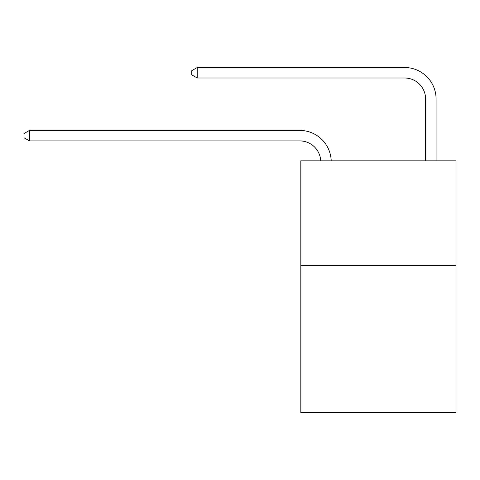 <?xml version="1.0" encoding="UTF-8"?>
<svg xmlns="http://www.w3.org/2000/svg" width="480" height="480" viewBox="0 0 480 480"><rect width="100%" height="100%" fill="white"/><g stroke="black" fill="none" stroke-linecap="round" stroke-linejoin="round"><path stroke-width="0.72" d="M456 265.692L456 412.488L300.816 412.488L300.816 160.836L456 160.836L456 265.692L300.816 265.692M320.712 160.836A20.97 20.97 0 0 0 299.766 140.91A20.97 20.97 0 0 1 320.712 160.836A20.97 20.97 0 0 0 299.766 140.91A20.97 20.97 0 0 1 320.712 160.836A20.97 20.97 0 0 0 299.766 140.91A20.97 20.97 0 0 1 320.712 160.836A20.97 20.97 0 0 0 299.766 140.91A20.97 20.97 0 0 1 320.712 160.836A20.97 20.97 0 0 0 299.766 140.91A20.97 20.97 0 0 1 320.712 160.836A20.97 20.97 0 0 0 299.766 140.91A20.97 20.97 0 0 1 320.712 160.836A20.97 20.97 0 0 0 299.766 140.91A20.97 20.97 0 0 1 320.712 160.836A20.97 20.97 0 0 0 299.766 140.91A20.97 20.97 0 0 1 320.712 160.836A20.97 20.97 0 0 0 299.766 140.91A20.97 20.97 0 0 1 320.712 160.836A20.97 20.97 0 0 0 299.766 140.91A20.97 20.97 0 0 1 320.712 160.836A20.97 20.97 0 0 0 299.766 140.91A20.97 20.97 0 0 1 320.712 160.836A20.97 20.97 0 0 0 299.766 140.91A20.97 20.97 0 0 1 320.712 160.836A20.97 20.97 0 0 0 299.766 140.91A20.97 20.97 0 0 1 320.712 160.836A20.97 20.97 0 0 0 299.766 140.91A20.97 20.97 0 0 1 320.712 160.836A20.97 20.97 0 0 0 299.766 140.91A20.97 20.97 0 0 1 320.712 160.836A20.97 20.97 0 0 0 299.766 140.91A20.97 20.97 0 0 1 320.712 160.836A20.97 20.97 0 0 0 299.766 140.91A20.97 20.97 0 0 1 320.712 160.836A20.97 20.97 0 0 0 299.766 140.91A20.97 20.97 0 0 1 320.712 160.836A20.97 20.97 0 0 0 299.766 140.91A20.97 20.97 0 0 1 320.712 160.836A20.97 20.97 0 0 0 299.766 140.91A20.97 20.97 0 0 1 320.712 160.836A20.97 20.97 0 0 0 299.766 140.91A20.97 20.97 0 0 1 320.712 160.836A20.97 20.97 0 0 0 299.766 140.91A20.97 20.97 0 0 1 320.712 160.836A20.97 20.97 0 0 0 299.766 140.91A20.97 20.97 0 0 1 320.712 160.836A20.97 20.97 0 0 0 299.766 140.91A20.97 20.97 0 0 1 320.712 160.836A20.97 20.97 -38 0 0 299.766 140.91L29.454 140.91L24 137.766L24 133.572L29.454 130.428L299.766 130.428A31.458 31.458 0 0 1 331.206 160.836M425.592 160.836L425.592 98.97A20.97 20.97 0 0 0 404.622 78L197.22 78L191.766 74.856L191.766 70.662L197.22 67.512L404.622 67.512A31.458 31.458 0 0 1 436.08 98.97L436.08 160.836M29.454 130.428L299.766 130.428L29.454 130.428L299.766 130.428L29.454 130.428L299.766 130.428L29.454 130.428L299.766 130.428L29.454 130.428L299.766 130.428L29.454 130.428L299.766 130.428L29.454 130.428L299.766 130.428L29.454 130.428L299.766 130.428L29.454 130.428L299.766 130.428L29.454 130.428L299.766 130.428L29.454 130.428L299.766 130.428L29.454 130.428L299.766 130.428L29.454 130.428L299.766 130.428L29.454 130.428L299.766 130.428L29.454 130.428L299.766 130.428L29.454 130.428L299.766 130.428L29.454 130.428L299.766 130.428L29.454 130.428L299.766 130.428L29.454 130.428L299.766 130.428L29.454 130.428L299.766 130.428L29.454 130.428L299.766 130.428L29.454 130.428L299.766 130.428L29.454 130.428L299.766 130.428L29.454 130.428L299.766 130.428L29.454 130.428L29.454 140.91M425.592 98.97A20.97 20.97 0 0 0 404.622 78A20.97 20.97 0 0 1 425.592 98.97A20.97 20.97 0 0 0 404.622 78A20.97 20.97 0 0 1 425.592 98.97A20.97 20.97 0 0 0 404.622 78A20.97 20.97 0 0 1 425.592 98.97A20.97 20.97 0 0 0 404.622 78A20.97 20.97 0 0 1 425.592 98.97A20.97 20.97 0 0 0 404.622 78A20.97 20.97 0 0 1 425.592 98.97A20.97 20.97 0 0 0 404.622 78A20.97 20.97 0 0 1 425.592 98.97A20.97 20.97 0 0 0 404.622 78A20.97 20.97 0 0 1 425.592 98.97A20.97 20.97 0 0 0 404.622 78A20.97 20.97 0 0 1 425.592 98.97A20.97 20.97 0 0 0 404.622 78A20.97 20.97 0 0 1 425.592 98.97A20.97 20.97 0 0 0 404.622 78A20.97 20.97 0 0 1 425.592 98.97A20.97 20.97 0 0 0 404.622 78A20.97 20.97 0 0 1 425.592 98.97A20.97 20.97 0 0 0 404.622 78A20.97 20.97 0 0 1 425.592 98.97A20.97 20.97 0 0 0 404.622 78A20.97 20.97 0 0 1 425.592 98.97A20.97 20.97 0 0 0 404.622 78A20.97 20.97 0 0 1 425.592 98.97A20.97 20.97 0 0 0 404.622 78A20.97 20.97 0 0 1 425.592 98.97A20.97 20.97 0 0 0 404.622 78A20.97 20.97 0 0 1 425.592 98.97A20.97 20.97 0 0 0 404.622 78A20.97 20.97 0 0 1 425.592 98.97A20.97 20.97 0 0 0 404.622 78A20.97 20.97 0 0 1 425.592 98.97A20.97 20.97 0 0 0 404.622 78A20.97 20.97 0 0 1 425.592 98.97A20.97 20.97 0 0 0 404.622 78A20.97 20.97 0 0 1 425.592 98.97A20.97 20.97 0 0 0 404.622 78A20.97 20.97 0 0 1 425.592 98.97A20.97 20.97 0 0 0 404.622 78A20.97 20.97 0 0 1 425.592 98.97A20.97 20.97 0 0 0 404.622 78A20.97 20.97 0 0 1 425.592 98.97A20.97 20.97 0 0 0 404.622 78A20.97 20.97 0 0 1 425.592 98.97M197.22 67.512L404.622 67.512L197.22 67.512L404.622 67.512L197.22 67.512L404.622 67.512L197.22 67.512L404.622 67.512L197.22 67.512L404.622 67.512L197.22 67.512L404.622 67.512L197.22 67.512L404.622 67.512L197.22 67.512L404.622 67.512L197.22 67.512L404.622 67.512L197.22 67.512L404.622 67.512L197.22 67.512L404.622 67.512L197.22 67.512L404.622 67.512L197.22 67.512L404.622 67.512L197.22 67.512L404.622 67.512L197.22 67.512L404.622 67.512L197.22 67.512L404.622 67.512L197.22 67.512L404.622 67.512L197.22 67.512L404.622 67.512L197.22 67.512L404.622 67.512L197.22 67.512L404.622 67.512L197.22 67.512L404.622 67.512L197.22 67.512L404.622 67.512L197.22 67.512L404.622 67.512L197.22 67.512L404.622 67.512L197.22 67.512L197.22 78"/></g></svg>
